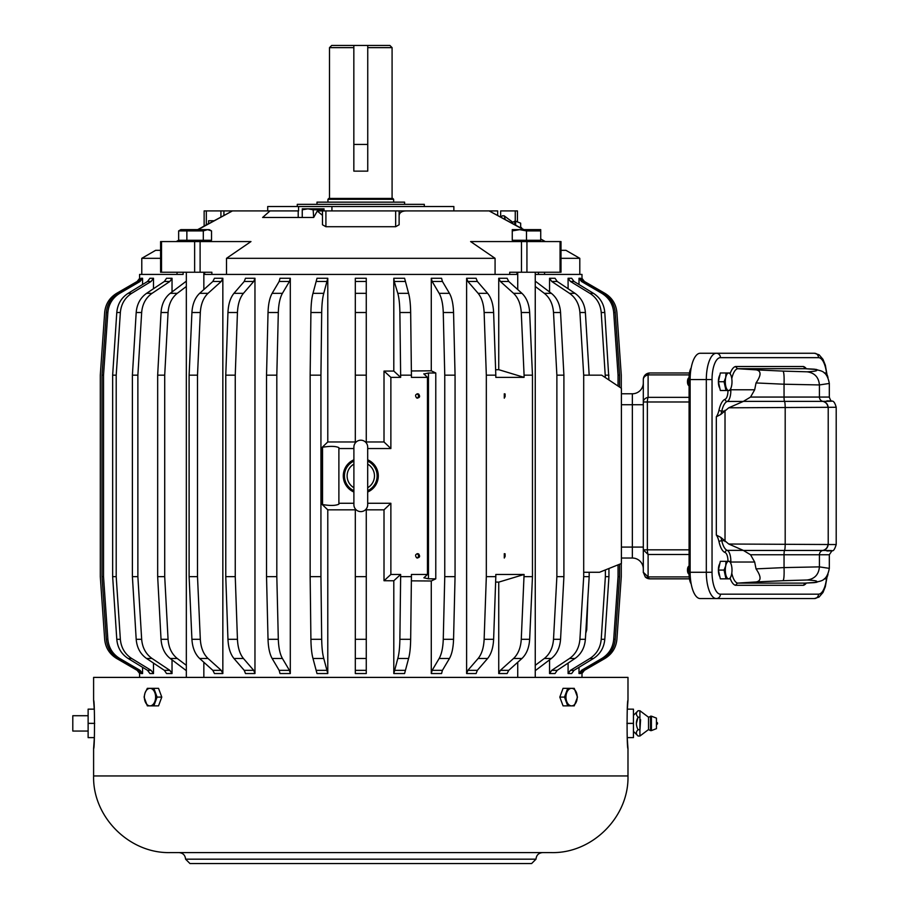 <?xml version="1.0" encoding="UTF-8"?>
<svg xmlns="http://www.w3.org/2000/svg" width="909" height="909" viewBox="0 0 909 909"><rect width="100%" height="100%" fill="white"/><g stroke="black" fill="none" stroke-linecap="round" stroke-linejoin="round"><path stroke-width="1.36" d="M515.63 225.034L515.63 221.205L520.664 223.171L520.664 227.829M501.075 217.035L502.313 215.785L504.12 215.785L505.222 219.308M502.313 215.785L501.223 217.115M514.755 224.557L514.755 221.205L512.744 222.25L504.12 215.785M520.664 227.33A1.091 1.091 0 0 1 521.755 228.432L521.755 228.432M521.482 241.567L521.482 272.234L509.71 272.234L509.71 274.427L495.075 274.427L495.075 258.326L470.612 241.567L561.001 241.567L561.001 272.234L560.058 272.234L560.058 241.567M521.482 272.234L560.058 272.234M561.001 258.326L579.794 258.326L579.794 274.427M544.548 272.234L544.548 274.427L538.469 274.427L538.469 272.234M516.914 272.234L516.914 274.427L517.732 274.427M535.253 274.427L538.469 274.427M500.654 216.808L500.654 210.911L517.437 210.911L517.437 221.91M523.925 229.636L489.122 210.911L497.666 210.911L497.666 215.172M331.933 210.911L331.933 206.525L453.864 206.525L453.864 210.911M267.712 210.911L267.712 206.525L331.933 206.525M197.651 229.636L232.454 210.911L298.584 210.911L298.584 206.525M177.028 272.234L177.028 274.427L139.588 274.427L139.588 280.688M183.118 272.234L183.118 274.427L177.028 274.427M204.661 272.234L204.661 274.427L211.865 274.427L211.865 272.234L194.64 272.234L194.64 241.567L200.105 241.567L200.105 272.234M516.914 274.427L211.865 274.427L226.5 274.427L226.5 258.326L250.964 241.567L200.105 241.567M270.03 210.911L262.61 217.478L313.673 217.478L317.343 210.911L399.119 210.911L399.119 224.762L395.665 226.716L395.665 210.911M317.343 211.081L322.468 215.342M223.909 215.172L223.909 210.911L232.454 210.911L198.082 229.636M141.781 274.427L141.781 258.326L155.632 250.327L160.916 250.327M225.671 210.911L226.398 210.911M223.909 210.911L206.332 210.911L206.332 224.83M204.139 226.046L204.139 210.911L206.332 210.911M399.119 215.342C399.574 212.456 402.005 210.979 406.414 210.911L399.119 210.911M395.665 226.716L325.911 226.716L322.468 224.762L322.468 210.911M178.937 240.26L176.573 241.567M194.64 272.234L160.586 272.234L160.586 241.567L194.64 241.567M226.5 258.326L495.075 258.326M141.781 258.326L160.586 258.326M405.414 210.911L489.122 210.911L523.493 229.636M406.414 210.911L426.412 210.911M540.73 239.192L545.002 241.567M579.794 258.326L565.943 250.327L560.66 250.327M213.706 220.762L208.581 220.762L208.581 223.591M324.058 210.911L324.058 209.797L313.151 209.797L307.924 208.82L302.254 209.797L302.254 217.478M324.058 208.82L302.254 208.82M306.515 208.865L302.265 209.786M313.151 209.797L313.673 217.478M581.987 280.688L581.987 274.427L544.548 274.427M235.249 375.167L237.442 312.514C237.851 304.14 239.851 297.743 243.442 293.334L253.702 281.472L254.963 278.268L254.963 673.546L253.702 670.342L243.442 658.48L233.954 658.48C230.363 654.071 228.364 647.685 227.954 639.3L225.773 576.647L235.249 576.647L235.249 375.167L225.773 375.167L225.773 576.647M243.442 658.48C239.851 654.071 237.851 647.685 237.442 639.3L235.249 576.647M254.963 673.546L245.487 673.546L244.226 670.342L233.954 658.48M366.27 508.904L366.27 576.647L355.317 576.647L355.317 508.904M366.27 673.546L355.317 673.546L355.317 670.342L366.27 670.342L366.27 673.546L366.27 576.647M320.934 375.167L321.695 312.514C321.843 304.14 322.536 297.743 323.774 293.334L327.785 278.268L327.785 441.967L322.138 447.376L322.138 504.438L327.785 509.847L327.785 673.546L323.774 658.48L312.991 658.48C311.753 654.071 311.06 647.685 310.912 639.3L310.151 576.647L310.151 375.167L320.934 375.167L320.934 576.647L310.151 576.647M320.934 576.647L321.695 639.3C321.843 647.685 322.536 654.071 323.774 658.48M327.785 278.268L317.002 278.268L312.991 293.334C311.753 297.743 311.06 304.14 310.912 312.514L310.151 375.167M366.27 278.268L366.27 293.334L355.317 293.334L355.317 278.268L355.317 281.472L366.27 281.472L366.27 278.268L355.317 278.268M366.27 442.91L366.27 293.334M400.642 377.36L390.87 377.36L384.007 371.077L393.802 371.054L400.642 377.36L400.642 375.167L411.425 375.167L411.425 377.36L427.457 377.36L423.799 373.826M405.016 281.472L394.233 281.472L393.802 278.268L404.585 278.268L408.584 293.334L397.801 293.334C399.051 297.743 399.744 304.14 399.88 312.514L400.642 375.167M411.425 375.167L410.663 312.514C410.527 304.14 409.834 297.743 408.584 293.334M411.379 370.963L431.275 370.815L435.775 372.985L435.775 578.84L431.275 580.999L431.275 673.546L432.139 670.342L439.161 658.48C441.615 654.071 442.978 647.685 443.262 639.3L444.762 576.647L455.057 576.647L455.057 375.167L444.762 375.167L444.762 576.647M423.901 374.008L428.469 373.02L435.775 372.985M442.422 281.472L432.139 281.472L431.275 278.268L441.569 278.268L442.422 281.472L449.455 293.334L439.161 293.334C441.615 297.743 442.978 304.14 443.262 312.514L444.762 375.167M455.057 375.167L453.557 312.514C453.273 304.14 451.909 297.743 449.455 293.334M431.275 673.546L441.569 673.546L442.422 670.342L449.455 658.48C451.909 654.071 453.273 647.685 453.557 639.3L455.057 576.647M427.457 377.36L427.457 574.465L411.425 574.465L411.425 576.647L400.642 576.647L400.642 574.465L390.87 574.465L384.007 580.737L393.802 580.771L393.802 673.546L397.801 658.48C399.051 654.071 399.744 647.685 399.88 639.3L400.642 576.647M411.379 580.851L431.275 580.999M427.457 574.465L423.901 577.806L428.469 578.794L435.775 578.84M393.802 673.546L404.585 673.546L408.584 658.48C409.834 654.071 410.527 647.685 410.663 639.3L411.425 576.647M400.642 574.465L393.802 580.771M535.253 281.154L551.365 293.334L544.332 293.334L535.253 286.494M535.253 670.66L551.365 658.48C556.865 654.071 559.933 647.685 560.558 639.3L563.91 576.647L563.91 375.167L560.558 312.514C559.933 304.14 556.865 297.743 551.365 293.334M276.813 375.167L278.313 312.514C278.597 304.14 279.961 297.743 282.415 293.334L289.437 281.472L290.301 278.268L290.301 673.546L289.437 670.342L282.415 658.48L272.132 658.48C269.678 654.071 268.303 647.685 268.03 639.3L266.53 576.647L266.53 375.167L276.813 375.167L276.813 576.647L266.53 576.647M282.415 658.48C279.961 654.071 278.597 647.685 278.313 639.3L276.813 576.647M608.939 568.5L608.939 576.647L605.371 576.647L605.371 569.92M568.091 663.093L568.091 673.546L571.659 673.546L574.034 670.342L593.463 658.48C600.247 654.071 604.019 647.685 604.792 639.3L608.939 576.647M589.18 572.272L589.18 576.647L583.703 576.647L583.703 572.272L599.508 572.272L621.404 563.512L621.404 388.302L601.701 375.167L583.703 375.167L583.703 572.272M549.559 659.854L549.559 673.546L555.035 673.546L557.217 670.342L574.999 658.48C581.215 654.071 584.68 647.685 585.385 639.3L589.18 576.647M549.559 278.268L555.035 278.268L557.217 281.472L574.999 293.334L569.523 293.334L551.74 281.472L549.559 278.268L549.559 291.971M589.18 375.167L585.385 312.514C584.68 304.14 581.215 297.743 574.999 293.334M574.034 281.472L570.466 281.472L568.091 278.268L571.659 278.268L574.034 281.472L593.463 293.334L589.896 293.334C596.679 297.743 600.451 304.14 601.224 312.514L605.371 377.61M608.939 379.996L604.792 312.514C604.019 304.14 600.247 297.743 593.463 293.334M579.01 278.268L580.533 278.268L583.021 281.472L603.36 293.334L601.838 293.334L581.499 281.472L579.01 278.268L579.01 284.506M619.574 387.086L619.574 375.167L615.234 312.514C614.427 304.14 610.473 297.743 603.36 293.334M581.908 278.268L584.419 281.472L604.928 293.334C612.098 297.743 616.086 304.14 616.904 312.514L621.279 375.167L621.279 388.223M619.574 564.239L619.574 576.647L618.052 576.647L618.052 564.853M579.01 667.308L579.01 673.546L580.533 673.546L583.021 670.342L603.36 658.48C610.473 654.071 614.427 647.685 615.234 639.3L619.574 576.647M579.01 673.546L581.499 670.342L601.838 658.48C608.95 654.071 612.905 647.685 613.711 639.3L618.052 576.647M495.621 582.044L498.734 582.135L524.084 574.465L495.814 574.465L495.814 576.647L486.326 576.647L486.326 375.167L495.814 375.167L495.814 377.36L524.084 377.36L498.734 369.679L495.621 369.77M495.814 375.167L493.621 312.514C493.212 304.14 491.212 297.743 487.622 293.334L477.361 281.472L476.1 278.268L466.612 278.268L466.612 673.546L476.1 673.546L477.361 670.342L487.622 658.48C491.212 654.071 493.212 647.685 493.621 639.3L495.814 576.647M466.612 673.546L467.874 670.342L478.145 658.48C481.736 654.071 483.724 647.685 484.133 639.3L486.326 576.647M466.612 278.268L467.874 281.472L478.145 293.334C481.736 297.743 483.724 304.14 484.133 312.514L486.326 375.167M498.734 278.268L507.12 278.268L508.745 281.472L521.948 293.334L513.562 293.334L500.359 281.472L498.734 278.268L498.734 369.679M498.734 582.135L498.734 673.546L507.12 673.546L508.745 670.342L521.948 658.48C526.561 654.071 529.129 647.685 529.652 639.3L532.469 576.647L532.469 375.167L529.652 312.514C529.129 304.14 526.561 297.743 521.948 293.334M498.734 673.546L500.359 670.342L513.562 658.48C518.175 654.071 520.743 647.685 521.266 639.3L524.084 574.465M237.442 312.514L227.954 312.514L225.773 375.167M254.963 278.268L245.487 278.268L244.226 281.472L233.954 293.334C230.363 297.743 228.364 304.14 227.954 312.514M390.87 377.36L390.87 448.535L367.691 448.535M366.27 375.167L355.317 375.167L355.317 442.91M353.896 448.535L338.887 448.535L338.887 503.279L353.896 503.279M366.27 509.847L384.007 509.847L390.87 503.279L367.691 503.279M390.87 503.279L390.87 574.465M416.561 557.762C414.799 555.126 415.493 553.842 418.64 553.922C420.401 556.569 419.697 557.853 416.561 557.762L417.606 558.035M417.606 553.661L418.64 553.922M416.561 397.892C414.799 395.245 415.493 393.961 418.64 394.052C420.401 396.699 419.697 397.972 416.561 397.892L417.606 398.165M417.606 393.779L418.64 394.052M366.27 639.3L355.317 639.3L355.317 673.546M366.27 312.514L355.317 312.514L355.317 375.167M560.558 639.3L553.513 639.3C552.888 647.685 549.831 654.071 544.332 658.48L535.253 665.32M563.91 375.167L556.876 375.167L556.876 576.647L563.91 576.647M560.558 312.514L553.513 312.514L556.876 375.167M278.313 312.514L268.03 312.514L266.53 375.167M290.301 278.268L280.017 278.268L279.154 281.472L272.132 293.334C269.678 297.743 268.303 304.14 268.03 312.514M604.792 639.3L601.224 639.3C600.451 647.685 596.679 654.071 589.896 658.48L570.466 670.342L574.034 670.342M585.385 639.3L579.908 639.3C579.203 647.685 575.738 654.071 569.523 658.48L551.74 670.342L557.217 670.342M585.953 629.914L586.725 629.914L587.862 598.349M585.385 312.514L579.908 312.514L583.703 375.167M608.939 375.167L605.371 375.167M615.234 312.514L613.711 312.514L618.052 375.167L618.052 386.064M619.574 375.167L618.052 375.167M621.279 563.557L621.279 576.647L616.904 639.3C616.086 647.685 612.098 654.071 604.928 658.48L584.419 670.342L581.908 673.546M532.469 576.647L524.084 576.647M532.469 375.167L524.084 375.167L524.084 377.36M505.177 394.052L504.29 393.779L504.29 398.165L505.177 394.052M505.177 553.922L504.29 553.661L504.29 558.035L505.177 553.922M529.652 312.514L521.266 312.514L524.084 375.167M338.887 448.535L338.887 447.648C335.705 446.103 330.251 445.978 322.547 447.251L322.547 504.563C330.251 505.847 335.705 505.711 338.887 504.165L338.887 503.279M417.004 553.74A2.193 2.011 -90 0 1 417.424 553.922A2.193 2.011 90 0 1 417.004 557.956M417.004 393.87A2.193 2.011 -90 0 1 417.424 394.052A2.193 2.011 90 0 1 417.004 398.074M504.29 394.165A2.193 2.011 -90 0 1 504.29 397.767M504.29 554.047A2.193 2.011 -90 0 1 504.29 557.649M172.028 659.854L172.028 673.546L166.552 673.546L164.37 670.342L146.576 658.48L152.053 658.48C145.838 654.071 142.372 647.685 141.668 639.3L137.873 576.647L132.396 576.647L132.396 375.167L137.873 375.167L137.873 576.647M172.028 673.546L169.847 670.342L152.053 658.48M169.847 281.472L164.37 281.472L166.552 278.268L172.028 278.268L169.847 281.472L152.053 293.334L146.576 293.334C140.361 297.743 136.907 304.14 136.191 312.514L132.396 375.167M172.028 278.268L172.028 291.971M137.873 375.167L141.668 312.514C142.372 304.14 145.838 297.743 152.053 293.334M186.334 670.66L170.21 658.48L177.255 658.48C171.756 654.071 168.688 647.685 168.063 639.3L164.711 576.647L157.666 576.647L157.666 375.167L164.711 375.167L164.711 576.647M186.334 281.154L170.21 293.334C164.711 297.743 161.654 304.14 161.029 312.514L157.666 375.167M186.334 286.494L177.255 293.334L170.21 293.334M164.711 375.167L168.063 312.514C168.688 304.14 171.756 297.743 177.255 293.334M186.334 665.32L177.255 658.48M197.503 375.167L200.321 312.514C200.844 304.14 203.411 297.743 208.025 293.334L221.228 281.472L222.841 278.268L222.841 673.546L221.228 670.342L208.025 658.48L199.639 658.48C195.026 654.071 192.447 647.685 191.924 639.3L189.106 576.647L189.106 375.167L197.503 375.167L197.503 576.647L189.106 576.647M208.025 658.48C203.411 654.071 200.844 647.685 200.321 639.3L197.503 576.647M151.11 281.472L147.542 281.472L149.928 278.268L153.496 278.268L151.11 281.472L131.691 293.334L128.124 293.334C121.34 297.743 117.556 304.14 116.784 312.514L112.648 375.167L112.648 576.647L116.204 576.647L116.204 375.167L112.648 375.167M116.204 375.167L120.352 312.514C121.124 304.14 124.897 297.743 131.691 293.334M153.496 663.093L153.496 673.546L151.11 670.342L131.691 658.48C124.897 654.071 121.124 647.685 120.352 639.3L116.204 576.647M153.496 278.268L153.496 288.721M153.496 673.546L149.928 673.546L147.542 670.342L128.124 658.48C121.34 654.071 117.556 647.685 116.784 639.3L112.648 576.647M139.679 278.268L137.157 281.472L116.647 293.334C109.478 297.743 105.489 304.14 104.671 312.514L100.297 375.167L100.297 576.647L104.671 639.3C105.489 647.685 109.478 654.071 116.647 658.48L137.157 670.342L139.679 673.546M140.077 281.472L138.554 281.472L141.054 278.268L142.577 278.268L140.077 281.472L119.738 293.334L118.215 293.334C111.114 297.743 107.148 304.14 106.342 312.514L102.001 375.167L102.001 576.647L103.524 576.647L103.524 375.167L102.001 375.167M103.524 375.167L107.864 312.514C108.671 304.14 112.636 297.743 119.738 293.334M142.577 667.308L142.577 673.546L140.077 670.342L119.738 658.48C112.636 654.071 108.671 647.685 107.864 639.3L103.524 576.647M142.577 278.268L142.577 284.506M141.668 639.3L136.191 639.3C136.907 647.685 140.361 654.071 146.576 658.48M168.063 639.3L161.029 639.3C161.654 647.685 164.711 654.071 170.21 658.48M200.321 312.514L191.924 312.514L189.106 375.167M222.841 278.268L214.456 278.268L212.842 281.472L199.639 293.334C195.026 297.743 192.447 304.14 191.924 312.514M107.864 639.3L106.342 639.3C107.148 647.685 111.114 654.071 118.215 658.48L138.554 670.342L140.077 670.342M106.342 639.3L102.001 576.647M138.554 281.472L118.215 293.334M147.542 281.472L128.124 293.334M222.841 673.546L214.456 673.546L212.842 670.342L199.639 658.48M161.029 639.3L157.666 576.647M136.191 639.3L132.396 576.647M164.37 281.472L146.576 293.334M142.577 673.546L141.054 673.546L138.554 670.342M521.266 312.514C520.743 304.14 518.175 297.743 513.562 293.334M613.711 312.514C612.905 304.14 608.95 297.743 601.838 293.334M570.466 281.472L589.896 293.334M579.908 312.514C579.203 304.14 575.738 297.743 569.523 293.334M586.725 629.914L585.76 633.198M579.908 639.3L583.703 576.647M601.224 639.3L605.371 576.647M290.301 673.546L280.017 673.546L279.154 670.342L272.132 658.48M553.513 312.514C552.888 304.14 549.831 297.743 544.332 293.334M553.513 639.3L556.876 576.647M432.139 281.472L439.161 293.334M394.233 281.472L397.801 293.334M355.317 312.514L355.317 293.334M327.785 673.546L317.002 673.546L312.991 658.48M355.317 639.3L355.317 576.647M568.091 278.268L568.091 288.721M549.559 673.546L551.74 670.342M568.091 673.546L570.466 670.342M431.275 278.268L431.275 370.815M393.802 278.268L393.802 371.054M390.87 448.535L384.007 441.967L384.007 371.077M384.007 441.967L366.27 441.967M355.317 441.967L327.785 441.967M327.785 509.847L355.317 509.847M384.007 509.847L384.007 580.737M651.412 716.156L656.446 718.133L656.446 728.643L651.412 730.609L651.412 716.156L648.526 717.212L639.913 710.736L639.913 736.029L638.095 736.029C635.8 733.927 635.8 731.813 638.095 729.711L639.913 729.711M651.412 730.609L650.537 730.609L650.537 716.156M640.004 729.37L640.572 719.667M638.095 729.711C635.868 725.552 635.811 721.451 637.936 717.406L639.913 717.065M633.448 715.383L638.095 710.736C635.8 712.849 635.8 714.951 638.095 717.065L636.402 723.382M638.095 710.736L639.913 710.736M656.446 722.291A1.091 1.091 0 0 1 657.548 723.382A1.091 1.091 0 0 1 656.446 724.484M94.684 723.359L88.128 723.359L88.128 709.145L94.252 709.145L93.604 700.385C94.786 698.896 94.786 750.061 93.604 748.573L94.366 737.619L88.128 737.619L94.366 737.597M88.128 709.168L94.252 709.168M88.128 723.359L94.684 723.405M88.128 737.597L88.128 723.405M88.128 731.052L72.8 731.052L72.8 715.724L88.128 715.724M627.335 709.168L633.448 709.168L627.335 709.145L627.983 700.385C626.801 698.896 626.801 750.061 627.983 748.573L627.21 737.619L633.448 737.597L627.21 737.597M633.448 709.168L633.448 723.405L626.892 723.405M633.448 723.359L626.892 723.359M633.448 723.405L633.448 737.597M93.604 700.385L93.604 677.398L627.983 677.398L627.983 700.385M560.739 699.623L561.614 701.975M561.614 692.238L560.739 694.59M160.836 694.59L159.973 692.238M159.973 701.975L160.836 699.623M627.983 775.945L93.604 775.945C92.548 816.907 129.283 853.653 170.256 852.597L551.331 852.597C592.293 853.653 629.039 816.907 627.983 775.945L627.983 748.573M535.992 859.175L185.584 859.175L189.97 863.55L531.617 863.55L535.992 859.175C536.39 855.176 538.571 852.994 542.571 852.597M196.537 863.55L203.025 863.55M237.658 863.55L273.03 863.55M286.165 863.55L336.694 863.55M483.918 863.55L448.557 863.55M435.411 863.55L371.736 863.55M153.837 705.861L147.338 705.861L144.088 697.101L145.054 692.908L147.338 688.34L153.837 688.34L157.087 697.101L153.837 705.861L158.53 705.861L161.779 697.101L157.087 697.101M154.928 701.305A8.76 5.624 90 0 1 147.292 704.793A8.76 5.624 90 0 1 145.054 692.908A8.76 5.624 90 0 1 152.689 689.42A8.76 5.624 90 0 1 154.928 701.305M161.779 697.101L158.53 688.34L153.837 688.34M574.238 705.861L567.739 705.861L564.489 697.101L567.739 688.34L574.238 688.34L577.488 697.101L574.238 705.861M576.533 701.305A8.76 5.624 -90 0 1 568.898 704.793A8.76 5.624 -90 0 1 566.648 692.908A8.76 5.624 -90 0 1 574.295 689.42A8.76 5.624 -90 0 1 576.533 701.305M567.739 688.34L563.057 688.34L559.808 697.101L564.489 697.101M559.808 697.101L563.057 705.861L567.739 705.861M367.747 47.643L392.086 47.643L392.086 198.423M329.501 198.423L329.501 47.643L331.694 45.45L353.84 45.45L353.84 171.142L367.747 171.142L367.747 45.45L389.893 45.45L392.086 47.643M327.944 202.15L327.944 199.298L393.642 199.298L393.642 202.15M327.944 199.298L328.819 198.423L392.768 198.423L393.642 199.298M329.501 47.643L353.84 47.643M689.192 374.894L648.106 374.894A6.568 4.829 180 0 0 643.311 379.542A6.568 6.568 0 0 1 649.878 372.974L689.442 372.974L649.878 372.974L646.424 373.951L644.561 375.69M689.442 578.84L649.878 578.84L689.442 578.84M649.878 372.974A6.568 2.511 90 0 0 648.106 374.894L648.106 397.335A6.568 2.511 90 0 0 647.367 401.983L643.311 401.983L643.311 568.989L643.311 549.843L647.367 549.843A6.568 2.511 90 0 0 648.106 554.49L643.311 549.843L643.311 572.272L648.106 576.92L648.106 554.49L689.09 554.49M643.311 379.542L643.311 401.983A6.568 4.829 180 0 1 648.106 397.335L689.09 397.335M643.311 572.545A6.568 6.568 0 0 1 643.311 572.272L645.254 576.942L649.878 578.84A6.568 2.511 -90 0 1 648.106 576.92L689.192 576.92M643.311 547.082L632.357 547.082L632.357 558.035A10.953 10.953 0 0 1 643.311 568.989A10.953 10.953 0 0 0 632.357 558.035A10.953 10.953 0 0 1 643.311 568.989M621.404 547.082L632.357 547.082L632.357 393.779A10.953 10.953 0 0 0 643.311 382.825M690.17 377.36L689.09 377.36L689.09 574.465A10.953 4.193 -90 0 0 691.181 583.93M689.09 377.36A10.953 4.193 -90 0 1 691.181 367.884M826.929 400.858C834.871 401.096 833.576 401.267 823.043 401.358L822.861 401.358A4.375 4.295 90 0 1 819.418 397.063L819.418 384.939C818.736 377.269 814.646 372.895 807.169 371.815L782.967 371.099C783.944 372.031 784.297 376.406 784.047 384.223L819.418 384.939L829.315 383.45L829.315 397.063L784.047 397.063L784.047 384.223L756.038 382.939L754.675 389.779L750.55 397.063L784.047 397.063A4.375 0.568 90 0 0 784.501 401.358A6.568 0.852 90 0 1 785.194 407.8L785.194 544.025A6.568 0.852 90 0 1 784.501 550.456A4.375 0.568 90 0 0 784.047 554.751L784.047 567.591L819.418 566.875L829.315 568.364C826.747 582.51 819.384 580.533 816.657 582.294L814.18 582.646C819.293 581.396 816.952 580.51 807.169 579.999C814.646 578.919 818.736 574.545 819.418 566.875L819.418 554.751L750.55 554.751L754.675 562.035L756.038 568.875C761.333 576.636 761.378 580.987 756.163 581.942L737.438 583.112L805.147 583.112L803.42 585.305L805.147 583.112L814.18 582.646M807.169 579.999L782.967 580.715C783.944 579.783 784.297 575.408 784.047 567.591L756.038 568.875M712.042 572.272L712.042 379.542A21.896 8.386 -90 0 1 720.428 357.646L818.486 357.646A4.375 4.045 -90 0 0 814.43 353.26L700.191 353.26A26.281 10.056 90 0 0 690.136 379.542L690.136 572.272A26.281 10.056 90 0 0 700.191 598.554L716.372 598.554A4.375 4.045 -90 0 0 720.428 594.168A21.896 8.386 -90 0 1 712.042 572.272L706.316 572.272A26.281 10.056 90 0 0 716.372 598.554L814.43 598.554A4.375 4.045 90 0 0 818.486 594.168L720.428 594.168M826.985 374.519L825.349 365.213L822.963 359.294L819.111 354.794L814.43 353.26L798.25 353.26M730.143 373.531A21.896 8.386 -90 0 1 735.483 366.52L737.438 368.702L756.163 369.872C761.378 370.827 761.333 375.178 756.038 382.939M743.267 401.448L728.734 407.8L720.86 414.402L716.326 416.776A17.521 6.704 -90 0 0 719.03 410.004A21.896 8.386 -90 0 1 725.098 399.278A2.193 2 -110.5 0 0 727.245 401.448L743.267 401.448L750.55 397.063M829.315 397.063C830.269 399.994 831.178 401.346 832.03 401.119C833.61 400.914 834.996 402.971 836.2 407.266L728.734 407.8M754.675 562.035L730.825 562.035A10.953 4.193 90 0 0 727.245 550.365A2.193 2 -69.5 0 0 725.098 552.536A21.896 8.386 -90 0 1 719.03 541.809A2.193 1.011 167.5 0 1 721.78 540.719A19.714 7.545 90 0 0 727.245 550.365L743.267 550.365L750.55 554.751M836.2 407.266L836.2 544.548L728.734 544.025L720.86 537.412L716.326 535.037A17.521 6.704 -90 0 1 719.03 541.809M826.929 550.956C834.871 550.718 833.576 550.547 823.043 550.456L743.619 550.456M743.267 550.365L728.734 544.025M806.363 583.055A21.896 8.386 -90 0 1 803.42 585.305L735.483 585.305L737.438 583.112M829.315 383.45C826.747 369.304 819.384 371.281 816.657 369.52L814.18 369.168C819.293 370.418 816.952 371.304 807.169 371.815M805.113 583.112L816.657 582.294M735.483 366.52L803.42 366.52L805.476 368.759L803.42 366.52A21.896 8.386 -90 0 1 806.363 368.759M814.18 369.168L805.113 368.702M621.404 393.779L632.357 393.779L632.357 558.035L621.404 558.035M827.985 574.181A8.76 3.352 -90 0 1 827.974 574.283A8.76 3.352 -90 0 1 827.429 576.181A8.76 3.352 -90 0 1 824.452 578.703M824.293 578.84L826.236 578.84L827.395 576.272M824.293 372.974L826.236 372.974L827.36 375.44L826.236 372.974L824.293 372.974M824.452 373.11A8.76 3.352 -90 0 1 827.429 375.633A8.76 3.352 -90 0 1 827.985 377.644A8.76 3.352 -90 0 0 827.429 375.633L827.429 375.633A8.76 3.352 -90 0 0 824.452 373.11M725.984 372.974L729.859 372.974L730.984 375.44L729.859 372.974L725.984 372.974L725.7 377.53A8.76 3.352 -90 0 1 731.052 375.633A8.76 3.352 -90 0 1 731.586 385.927A8.76 3.352 -90 0 1 731.052 387.836A8.76 3.352 -90 0 1 726.655 388.779A8.76 3.352 -90 0 1 725.712 377.542L724.053 381.735L725.984 390.495L729.859 390.495L730.984 388.029L729.859 390.495L720.337 390.495L725.984 390.495L724.053 381.735L718.405 381.735L720.337 390.495L718.405 381.735L724.053 381.735L725.7 377.53L725.984 372.974L720.337 372.974L718.405 381.735L720.337 372.974L725.984 372.974M719.86 375.156A7.533 2.886 90 0 0 718.383 381.735A7.533 2.886 90 0 0 719.86 388.313A7.533 2.886 90 0 1 718.383 381.735A7.533 2.886 90 0 1 719.86 375.156M688.295 385.121A3.727 1.42 -90 0 1 687.465 381.735A3.727 1.42 -90 0 1 688.295 378.349L689.09 377.405L688.295 378.349A3.727 1.42 -90 0 0 687.465 381.735A3.727 1.42 -90 0 0 688.295 385.121L689.09 386.064L688.295 385.121M689.09 385.768A5.477 2.091 -90 0 1 689.09 377.701A5.477 2.091 -90 0 0 689.09 385.768M725.984 561.319L729.859 561.319L730.984 563.785L729.859 561.319L725.984 561.319L725.7 565.875L724.053 570.079L725.984 578.84L729.859 578.84L730.984 576.374L729.859 578.84L720.337 578.84L725.984 578.84L724.053 570.079L718.405 570.079L720.337 578.84L718.405 570.079L724.053 570.079L725.7 565.875L725.984 561.319L720.337 561.319L718.405 570.079L720.337 561.319L725.984 561.319M725.712 565.887A8.76 3.352 -90 0 1 731.052 563.978A8.76 3.352 -90 0 1 731.586 574.283A8.76 3.352 -90 0 1 731.052 576.181A8.76 3.352 -90 0 1 726.655 577.124A8.76 3.352 -90 0 1 725.712 565.887A8.76 3.352 -90 0 1 731.052 563.978A8.76 3.352 -90 0 1 731.586 574.283A8.76 3.352 -90 0 1 731.052 576.181A8.76 3.352 -90 0 1 726.655 577.124A8.76 3.352 -90 0 1 725.712 565.887M719.86 563.5A7.533 2.886 90 0 0 718.383 570.079A7.533 2.886 90 0 0 719.86 576.658A7.533 2.886 90 0 1 718.383 570.079A7.533 2.886 90 0 1 719.86 563.5M688.295 573.465A3.727 1.42 -90 0 1 687.465 570.079A3.727 1.42 -90 0 1 688.295 566.693L689.09 565.75L688.295 566.693A3.727 1.42 -90 0 0 687.465 570.079A3.727 1.42 -90 0 0 688.295 573.465L689.09 574.408L688.295 573.465M689.09 574.113A5.477 2.091 -90 0 1 689.09 566.046A5.477 2.091 -90 0 0 689.09 574.113M725.712 377.542A8.76 3.352 -90 0 1 731.052 375.633A8.76 3.352 -90 0 1 731.586 385.927A8.76 3.352 -90 0 1 731.052 387.836A8.76 3.352 -90 0 1 726.655 388.779A8.76 3.352 -90 0 1 725.712 377.542M512.267 229.636L519.675 229.636L512.256 230.909L512.256 229.636L512.256 240.26L540.73 240.26L540.73 229.636L540.73 230.909L526.493 230.909L519.868 229.647M526.493 240.26L526.493 230.909L519.664 229.636L540.73 229.636M533.981 229.647L532.583 229.67M513.755 241.567L513.755 240.26M539.23 241.567L539.23 240.26M535.253 272.234L535.253 677.398M517.732 272.234L517.732 289.551M517.732 662.263L517.732 677.398M203.309 240.26L211.524 240.26L211.524 230.909L207.582 229.636L203.309 230.909L203.309 240.26L186.868 240.26L186.868 230.909L203.309 230.909M211.524 230.909L209.32 229.636L180.857 229.636L178.653 230.909L178.653 240.26L186.868 240.26M182.914 229.636L182.255 229.659M178.653 230.909L186.868 230.909M367.747 144.44L353.84 144.44M367.747 45.45L353.84 45.45M353.896 492.008A17.521 17.521 0 0 1 353.896 459.806M367.691 459.806A17.521 17.521 0 0 1 367.691 492.008M367.691 487.724A13.68 13.68 0 0 0 367.691 464.101L367.691 447.103A6.897 6.897 0 0 0 360.793 440.206A6.897 6.897 0 0 0 353.896 447.103L353.896 504.711A6.897 6.897 0 0 0 360.793 511.608A6.897 6.897 0 0 0 367.691 504.711L367.691 487.701M367.691 447.103L367.691 504.711M297.277 206.525L297.277 204.343L424.298 204.343L424.298 206.525M316.991 204.343L316.991 202.15L404.596 202.15L404.596 204.343M512.744 223.444L512.744 222.25M526.936 272.234L526.936 241.567M515.255 221.205L515.255 210.911M298.209 210.911L298.209 217.478M220.921 216.808L220.921 210.911M325.911 226.716L325.911 210.911M161.529 272.234L161.529 241.567M253.702 670.342L244.226 670.342M327.342 281.472L316.559 281.472M583.021 670.342L581.499 670.342M477.361 670.342L467.874 670.342M477.361 281.472L467.874 281.472M508.745 670.342L500.359 670.342M237.442 639.3L227.954 639.3M243.442 293.334L233.954 293.334M253.702 281.472L244.226 281.472M366.27 658.48L355.317 658.48M321.695 639.3L310.912 639.3M321.695 312.514L310.912 312.514M323.774 293.334L312.991 293.334M410.663 312.514L399.88 312.514M449.455 658.48L439.161 658.48M453.557 639.3L443.262 639.3M453.557 312.514L443.262 312.514M408.584 658.48L397.801 658.48M410.663 639.3L399.88 639.3M551.365 658.48L544.332 658.48M278.313 639.3L268.03 639.3M282.415 293.334L272.132 293.334M289.437 281.472L279.154 281.472M593.463 658.48L589.896 658.48M574.999 658.48L569.523 658.48M557.217 281.472L551.74 281.472M604.792 312.514L601.224 312.514M583.021 281.472L581.499 281.472M603.36 658.48L601.838 658.48M615.234 639.3L613.711 639.3M487.622 658.48L478.145 658.48M493.621 639.3L484.133 639.3M493.621 312.514L484.133 312.514M521.948 658.48L513.562 658.48M529.652 639.3L521.266 639.3M508.745 281.472L500.359 281.472M169.847 670.342L164.37 670.342M151.11 670.342L147.542 670.342M141.668 312.514L136.191 312.514M168.063 312.514L161.029 312.514M200.321 639.3L191.924 639.3M221.228 281.472L212.842 281.472M208.025 293.334L199.639 293.334M120.352 312.514L116.784 312.514M131.691 658.48L128.124 658.48M120.352 639.3L116.784 639.3M107.864 312.514L106.342 312.514M119.738 658.48L118.215 658.48M212.842 670.342L221.228 670.342M487.622 293.334L478.145 293.334M279.154 670.342L289.437 670.342M394.233 670.342L405.016 670.342M432.139 670.342L442.422 670.342M428.469 373.02L428.469 578.794M316.559 670.342L327.342 670.342M650.537 730.609L648.526 729.563L648.526 717.212M689.09 401.983L647.367 401.983L647.367 549.843L689.09 549.843M643.311 404.732L621.404 404.732M690.17 574.465L689.09 574.465M690.136 572.272L706.316 572.272L706.316 379.542L690.136 379.542M720.428 357.646A4.375 4.045 -90 0 0 716.372 353.26A26.281 10.056 90 0 0 706.316 379.542L712.042 379.542M826.542 578.249A21.896 8.386 -90 0 1 818.486 594.168M818.486 357.646A21.896 8.386 -90 0 1 826.542 373.565M782.967 580.715L756.163 581.942M782.967 371.099L756.163 369.872M828.008 407.8C827.781 404.403 826.065 402.267 822.861 401.358L743.619 401.358M823.043 401.358C826.258 402.267 827.985 404.403 828.213 407.789L828.213 544.025C827.985 547.411 826.258 549.559 823.043 550.456M829.315 568.364L829.315 554.751L819.418 554.751A4.375 4.295 90 0 1 822.861 550.456C826.065 549.559 827.781 547.411 828.008 544.025M725.018 410.254L725.018 541.571M720.86 537.412A19.714 7.545 90 0 1 721.78 540.719L724.064 540.719M730.211 562.023L730.825 562.035A19.714 7.545 90 0 0 730.802 563.341M731.779 573.193A19.714 7.545 90 0 0 737.54 583.112M730.802 388.473A19.714 7.545 90 0 0 730.825 389.779L754.675 389.779M737.54 368.713A19.714 7.545 90 0 0 731.779 378.621M720.86 414.402A19.714 7.545 90 0 0 721.78 411.107L724.064 411.107M719.03 410.004A2.193 1.011 -167.5 0 0 721.78 411.107A19.714 7.545 90 0 1 727.245 401.448A10.953 4.193 90 0 0 730.825 389.779L730.211 389.791M716.326 416.776L716.326 535.037M727.973 390.495A8.76 3.352 -90 0 1 725.098 399.278M735.483 585.305A21.896 8.386 -90 0 1 730.143 578.294M725.098 552.536A8.76 3.352 -90 0 1 727.973 561.319M737.438 368.702L805.147 368.702L816.657 369.531M367.691 461.102A16.328 16.328 0 0 1 367.691 490.712M353.896 490.712A16.328 16.328 0 0 1 353.896 461.102M353.896 487.724A13.68 13.68 0 0 1 353.896 464.101M515.63 221.205L514.755 221.205M176.244 241.567L178.653 240.226M202.446 226.977L208.275 223.762M545.343 241.567L540.73 238.987M139.588 671.126L139.588 677.398M581.987 671.126L581.987 677.398M648.526 729.563L639.913 736.029M633.448 731.381L638.095 736.029M93.604 775.945L93.604 748.573M185.584 859.175C185.197 855.176 183.004 852.994 179.016 852.597M645.254 576.942A6.568 6.568 0 0 0 649.878 578.84M826.985 577.295L825.315 586.725L822.997 592.475L819.054 597.054L814.43 598.554M829.315 554.751L832.03 550.695C833.394 551.274 834.78 549.229 836.2 544.548M182.357 241.567L182.357 240.26M207.82 241.567L207.82 240.26M203.843 272.234L203.843 289.551M203.843 662.263L203.843 677.398M186.334 272.234L186.334 677.398"/></g></svg>
